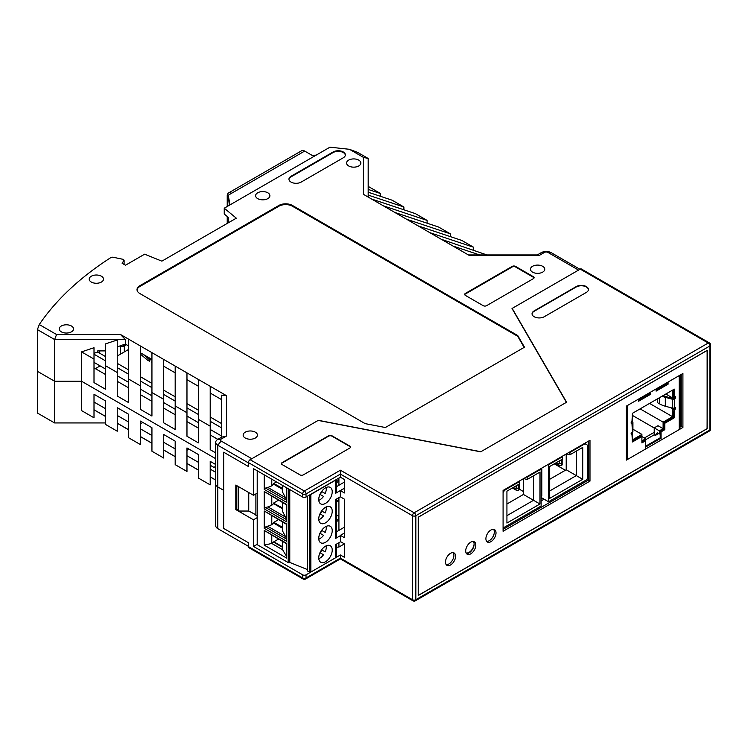 <?xml version="1.0" encoding="UTF-8"?>
<svg xmlns="http://www.w3.org/2000/svg" width="748" height="748" viewBox="0 0 748 748"><rect width="100%" height="100%" fill="white"/><g stroke="black" fill="none" stroke-linecap="round" stroke-linejoin="round"><path stroke-width="1.12" d="M707.15 428.698L418.235 595.501L418.375 517.167L707.374 350.316L707.084 428.66M679.296 426.397L680.343 426.996M680.465 374.888L680.465 426.93M587.189 478.776L588.302 479.421M541.122 500.908L544.086 499.197M453.512 553.23A7.143 4.123 -60 0 1 452.147 560.701A7.143 4.123 -60 0 1 446.229 564.684A7.143 4.123 120 0 0 452.428 560.243A7.143 4.123 120 0 0 453.166 552.65A7.143 4.123 -60 0 1 453.512 553.23M489.276 540.682A7.143 4.123 -60 0 1 486.639 541.346A7.143 4.123 120 0 0 492.848 536.914A7.143 4.123 120 0 0 493.587 529.322M474.11 543.936A7.143 4.123 -60 0 1 471.212 550.556A7.143 4.123 -60 0 1 466.069 552.94M226.429 436.047L221.66 437.15L221.66 395.15L226.429 395.655L226.429 436.047L221.156 439.085A2.384 1.374 180 0 0 221.156 441.03L217.79 445.219L217.79 486.929L223.68 490.333L217.79 486.929A7.143 4.123 180 0 1 215.695 484.012A7.143 4.123 0 0 0 217.79 486.929L217.79 528.63L248.439 546.33L248.439 542.739L223.68 528.443L248.439 542.739L248.439 546.629A2.384 1.374 120 0 0 248.934 547.723L303.164 579.027A2.384 2.384 0 0 0 305.549 579.027L340.396 558.906L412.971 600.812A2.384 2.384 0 0 0 415.355 600.812A2.384 1.374 -120 0 0 415.851 599.718L415.851 515.709A2.384 1.374 180 0 1 412.475 515.709A2.384 1.374 -60 0 1 414.158 512.791L340.396 470.202L340.396 474.092L412.475 515.709L412.475 599.718L340.396 558.101L340.396 554.988L306.035 574.829A2.384 1.374 0 0 1 302.669 574.829L253.488 546.433L257.209 544.292M412.971 600.812A2.384 1.374 120 0 1 412.475 599.718A2.384 1.374 0 0 0 415.851 599.718L709.899 429.95L709.899 345.941A2.384 1.374 180 0 0 710.6 344.968A2.384 2.384 0 0 0 709.413 342.902A2.384 1.374 120 0 0 708.216 343.023L580.224 269.121L512.184 308.4L566.591 402.228L480.674 451.829L318.162 420.423L250.122 459.702A2.384 1.374 120 0 0 248.439 462.619L248.439 466.509L248.439 462.919L217.79 445.219A7.143 4.123 180 0 1 215.695 442.302A7.143 4.123 180 0 1 217.79 439.385L221.156 439.085M255.881 493.904L255.881 515.344L257.209 516.101M257.209 517.644L253.488 519.795L235.807 509.584L235.807 485.078L253.488 495.288L253.488 468.65L302.669 497.037A2.384 1.374 180 0 0 306.035 497.037L340.396 477.205L344.435 479.533L344.435 492.96L340.396 490.623L344.435 488.285M299.976 474.868A2.384 1.374 0 0 0 303.342 474.868L349.83 448.033A2.384 1.374 0 0 0 350.522 447.061A2.384 1.374 0 0 0 349.83 446.089L331.972 435.785A2.384 1.374 0 0 0 328.606 435.785L282.127 462.619A2.384 1.374 0 0 0 281.426 463.592A2.384 1.374 0 0 0 282.127 464.564L299.976 474.868M544.245 316.731L586.348 292.421A7.143 4.123 0 0 0 588.442 289.504A7.143 4.123 0 0 0 584.029 285.689A7.143 4.123 0 0 0 576.25 286.587L534.147 310.897A7.143 4.123 0 0 0 532.052 313.814A7.143 4.123 0 0 0 536.456 317.62A7.143 4.123 0 0 0 544.245 316.731M223.68 452.213L223.68 528.443L223.68 452.213L248.439 466.509L223.68 452.213M340.396 477.205L340.396 474.092L306.035 493.932A2.384 1.374 180 0 1 302.669 493.932L302.669 497.037M340.396 554.988L344.435 557.325L344.435 543.908L340.396 541.571L340.396 535.353L344.435 537.681L344.435 499.178L340.396 496.85L340.396 490.623M253.488 495.288L257.209 493.147M253.488 519.795L253.488 546.433M588.433 289.7A7.143 4.123 0 0 0 583.879 286.045A7.143 4.123 0 0 0 576.25 286.97L534.147 311.28A7.143 4.123 0 0 0 532.062 314.001M350.503 447.257A2.384 1.374 0 0 0 349.83 446.481L331.972 436.168A2.384 1.374 0 0 0 328.606 436.168L282.127 463.012A2.384 1.374 0 0 0 281.454 463.788M340.396 535.353L344.435 533.015M580.224 269.121A2.384 1.374 -60 0 1 581.411 269L709.413 342.902M235.807 509.584L236.817 509.005L238.668 511.043L248.757 511.043L255.881 514.783M248.439 546.629L302.669 577.942A2.384 1.374 0 0 0 306.035 577.942L340.396 558.101L340.396 558.906M126.001 344.445L128.693 346.109M151.938 359.741L150.423 359.872L151.573 359.208M149.581 361.593L149.581 359.648A2.384 1.374 -120 0 0 150.423 359.872M151.938 361.985L151.264 362.041M120.615 346.642A4.759 2.749 0 0 0 124.318 345.838L122.775 344.95M143.158 354.356L148.946 359.236L150.283 358.47M126.001 344.865A2.384 1.374 -120 0 0 124.813 344.753A2.384 1.374 -120 0 0 124.318 345.838L126.001 344.865M140.484 354.169L148.3 360.77M149.581 359.648L148.946 359.236M248.757 492.558L248.757 511.043M238.668 486.733L238.668 511.043M236.817 485.667L236.817 509.005M524.142 347.399L517.738 336.31L292.393 206.214A9.528 5.498 180 0 0 278.92 206.214L139.811 286.531A9.528 5.498 0 0 0 137.043 290.028M221.156 441.03L251.805 458.73L318.33 420.32L480.852 451.727L566.414 402.331L512.015 308.503L578.541 270.093L547.882 252.394A2.384 1.374 0 0 0 544.516 252.394L539.252 255.442L469.286 255.442L406.585 219.239L450.371 233.834L450.371 236.63M418.039 225.849L461.825 240.445L473.615 247.251L473.615 250.047M441.273 239.267L486.911 254.937M368.184 186.383L380.648 193.582L380.648 196.378M368.184 192.217L392.102 200.193L403.892 207L403.892 209.795M406.585 219.239L371.55 199.015L415.346 213.61L427.127 220.417L427.127 223.213M394.794 212.432L438.58 227.027L450.371 233.834M371.55 199.015L363.425 194.321L363.425 157.37L349.447 149.301L329.952 147.188L224.241 208.215L224.241 214.05L228.271 217.369L228.271 222.82M39.27 324.548L37.4 329.606L54.595 339.527L56.568 334.534L39.27 324.548A381.087 220.015 180 0 1 110.741 257.658A2.384 1.374 180 0 1 113.331 257.284L122.466 259.201L124.103 260.154L122.13 263.287L125.496 265.231L144.635 254.18L161.877 261.146L236.312 218.173L224.241 208.215M56.568 334.534L120.559 334.534L226.429 395.655M139.811 286.531L139.811 285.745A9.528 5.498 0 0 0 137.024 289.635A9.528 5.498 0 0 0 139.811 293.525L365.155 423.63L385.36 427.519L524.479 347.203L517.738 335.534L292.393 205.429L292.393 206.214M139.811 285.745L278.92 205.429A9.528 5.498 180 0 1 292.393 205.429M483.217 305.68A2.384 1.374 0 0 0 486.583 305.68L533.399 278.649A2.384 1.374 0 0 0 534.1 277.676A2.384 1.374 0 0 0 533.399 276.704L515.55 266.4A2.384 1.374 0 0 0 512.184 266.4L465.359 293.431A2.384 1.374 0 0 0 464.667 294.403A2.384 1.374 0 0 0 465.359 295.376L483.217 305.68M91.303 282.052A7.143 4.123 0 0 0 99.091 282.95A7.143 4.123 0 0 0 103.505 279.135A7.143 4.123 0 0 0 96.361 275.012A7.143 4.123 0 0 0 89.218 279.135A7.143 4.123 0 0 0 91.303 282.052M267.812 192.788A7.143 4.123 180 0 1 269.897 195.705A7.143 4.123 180 0 1 262.754 199.838A7.143 4.123 180 0 1 255.61 195.705A7.143 4.123 180 0 1 260.024 191.899A7.143 4.123 180 0 1 267.812 192.788M532.557 266.297A7.143 4.123 180 0 1 540.346 265.409A7.143 4.123 180 0 1 544.759 269.215A7.143 4.123 180 0 1 537.616 273.347A7.143 4.123 180 0 1 530.463 269.215A7.143 4.123 180 0 1 532.557 266.297M61.327 326.006A7.143 4.123 180 0 1 69.115 325.109A7.143 4.123 180 0 1 73.528 328.924A7.143 4.123 180 0 1 66.385 333.047A7.143 4.123 180 0 1 59.232 328.924A7.143 4.123 180 0 1 61.327 326.006M301.154 182.101L343.257 157.791A7.143 4.123 0 0 0 345.352 154.873A7.143 4.123 0 0 0 340.938 151.059A7.143 4.123 0 0 0 333.15 151.956L291.047 176.266A7.143 4.123 0 0 0 288.952 179.183A7.143 4.123 0 0 0 293.366 182.989A7.143 4.123 0 0 0 301.154 182.101M358.75 160.119A7.143 4.123 180 0 1 360.845 163.036A7.143 4.123 180 0 1 353.701 167.159A7.143 4.123 180 0 1 346.558 163.036A7.143 4.123 180 0 1 350.962 159.231A7.143 4.123 180 0 1 358.75 160.119M255.349 432.185A7.143 4.123 180 0 1 257.434 435.102A7.143 4.123 180 0 1 250.29 439.226A7.143 4.123 180 0 1 243.147 435.102A7.143 4.123 180 0 1 247.56 431.287A7.143 4.123 180 0 1 255.349 432.185M534.044 277.966A2.384 1.374 0 0 0 533.399 277.293L515.55 266.98A2.384 1.374 0 0 0 512.184 266.98L465.359 294.011A2.384 1.374 0 0 0 464.714 294.693M517.738 335.534L517.738 336.31M579.962 269.271L551.257 252.702A7.143 4.123 0 0 0 541.15 252.702L544.516 252.394M221.66 437.15L217.79 439.385M291.047 176.266L291.047 176.846L333.15 152.536A7.143 4.123 0 0 1 340.705 151.592A7.143 4.123 0 0 1 345.333 155.163M291.047 176.846A7.143 4.123 0 0 0 288.971 179.473M117.24 346.885L125.327 344.061L128.693 346.006M221.66 399.675L210.207 393.065M198.416 386.258L186.972 379.647M175.182 372.841L163.728 366.23M151.938 359.423L140.484 352.813M94.005 367.866L105.449 374.486M117.24 381.293L128.693 387.903M140.484 394.71L151.938 401.321M163.728 408.127L175.182 414.738M186.972 421.545L198.416 428.155M210.207 434.962L217.827 439.366M105.449 350.896L97.708 350.896L97.708 352.065L94.005 353.299M105.449 356.534L97.708 352.065M128.693 369.951L117.24 363.341M151.938 383.369L140.484 376.758M175.182 396.795L163.728 390.176M198.416 410.213L186.972 403.593M221.66 423.63L210.207 417.019M215.695 452.858L210.207 449.688L210.207 426.164L198.416 419.357L198.416 442.881L186.972 436.271L186.972 412.746L175.182 405.94L175.182 429.464L163.728 422.854L163.728 399.329L151.938 392.522L151.938 416.047L140.484 409.427L140.484 385.912L128.693 379.105L128.693 402.63L117.24 396.01L117.24 339.975L105.449 343.912L105.449 389.203L94.005 382.593L94.005 347.726L81.541 351.878L81.541 381.237L215.695 458.692L81.541 381.237L81.541 410.587L94.005 417.786L94.005 394.261L105.449 400.872L105.449 424.397L117.24 431.203L117.24 407.679L128.693 414.289L128.693 437.814L140.484 444.621L140.484 421.096L151.938 427.716L151.938 451.231L163.728 458.038L163.728 434.523L175.182 441.133L175.182 464.648L186.972 471.455L186.972 447.94L198.416 454.55L198.416 478.066L210.207 484.872L210.207 461.357L215.695 464.527M37.4 329.606L37.4 371.307L54.595 381.237L54.595 339.527L125.327 339.527L125.327 344.061M54.595 422.938L37.4 413.018L37.4 371.307L54.595 381.237L81.541 381.237L54.595 381.237L54.595 422.938L105.449 422.938M81.541 351.878L94.005 359.077M117.24 372.495L105.449 365.688M120.559 334.534L125.327 339.527M140.484 385.912L140.484 346.034M128.693 339.227L128.693 379.105M117.24 367.633L128.693 374.252M186.972 416.047L198.416 422.657M163.728 402.62L175.182 409.24M140.484 389.203L151.938 395.823M117.24 375.786L128.693 382.396M94.005 362.369L105.449 368.979M221.66 436.075L210.207 429.464M210.207 421.311L221.66 427.921M210.207 426.164L210.207 386.286M163.728 399.329L163.728 359.451M151.938 352.645L151.938 392.522M163.728 394.476L175.182 401.087M175.182 366.062L175.182 405.94M186.972 412.746L186.972 372.869M186.972 407.894L198.416 414.504M198.416 379.479L198.416 419.357M539.252 255.442L537.279 254.937L541.15 252.702M140.484 381.059L151.938 387.67M94.005 354.215L105.449 360.826M124.103 260.154L124.103 264.427M429.829 232.656L473.615 247.251M453.064 246.073L479.636 254.937M537.279 254.937L468.407 254.937M403.892 207L368.184 195.097M368.184 197.07L368.184 158.473L357.74 152.452L349.447 149.301M368.184 158.473L363.425 157.37M383.341 205.822L427.127 220.417M316.124 155.173L311.981 155.285M368.184 189.431L380.648 193.582M151.938 443.19L140.484 436.58M140.484 428.875L151.938 435.495M217.79 528.63A7.143 4.123 180 0 1 215.695 525.713L215.695 442.302M215.695 466.359L213.919 467.388L210.207 465.247L210.207 461.357M186.972 450.268L188.992 449.099M186.972 455.719L198.416 462.329M210.207 469.136L215.695 472.306M215.695 480.001L210.207 476.841M128.693 429.773L117.24 423.162M198.416 470.034L186.972 463.414M117.24 415.458L128.693 422.068M175.182 456.607L163.728 449.997M163.728 442.302L175.182 448.912M105.449 416.356L94.005 409.745M94.005 402.041L105.449 408.651M120.615 354.066L120.615 345.707M140.484 423.826L142.84 422.461M227.224 223.418L227.224 216.509M227.224 206.504L227.224 195.808A6.19 3.572 -120 0 1 228.505 192.975A6.19 3.572 -120 0 1 231.6 193.274L228.234 195.219L229.346 205.279M313.954 156.426L304.688 151.077A6.19 3.572 -120 0 0 301.594 150.769L228.505 192.975M228.234 195.219L229.982 204.905M286.68 524.413L264.203 510.959L264.203 528.331L265.568 526.966L286.68 539.149M325.174 551.874L321.631 549.827L325.174 551.874A9.041 5.217 120 0 0 326.193 545.825M325.174 512.978L321.631 510.931L325.174 512.978A9.041 5.217 120 0 0 326.193 506.938M319.957 513.82L323.51 515.868A9.041 5.217 120 0 1 318.788 519.767M289.775 489.594L289.775 562.431L307.568 569.621M340.396 496.747L335.59 499.524L335.59 538.42A2.861 1.646 0 0 0 336.422 537.251L336.422 499.038M340.396 535.643L335.59 538.42M336.422 531.837L344.435 527.172M271.786 535.259L271.786 543.459L282.557 549.687L282.557 541.487M282.557 546.816L273.843 541.786L271.786 543.459L264.203 545.124L286.68 558.101L286.68 543.385L264.203 530.407L264.203 545.124M286.68 556.577L282.557 549.687M336.422 486.724L344.435 482.058M286.68 519.262L282.557 511.51L282.557 502.591M325.174 532.426L321.631 530.379L325.174 532.426A9.041 5.217 120 0 0 326.193 526.386M264.203 474.83L264.203 489.435L265.568 488.07L267.906 487.472L285.371 497.56L286.68 499.814M271.786 479.206L271.786 485.835L267.906 487.472M285.371 497.56L282.557 492.062L282.557 485.433M336.422 479.496L336.422 492.137A2.861 1.646 180 0 1 335.59 493.297L344.435 488.192M310.233 494.615A0.954 0.552 180 0 0 310.841 494.456L335.59 480.169L335.59 493.297M310.841 494.456L310.841 572.052L335.59 557.765A2.861 1.646 0 0 0 336.422 556.606L336.422 544.161M335.59 557.765L335.59 544.638L340.649 541.72M330.251 487.387A9.528 5.498 -60 0 1 332.224 491.745A9.528 5.498 -60 0 1 328.063 501.328A9.528 5.498 -60 0 1 320.724 503.881A9.528 5.498 -60 0 1 320.724 492.885A9.528 5.498 -60 0 1 330.251 487.387L330.251 487.387M330.251 545.722A9.528 5.498 -60 0 1 332.224 550.089A9.528 5.498 -60 0 1 328.063 559.672A9.528 5.498 -60 0 1 320.724 562.225A9.528 5.498 -60 0 1 320.724 551.229A9.528 5.498 -60 0 1 330.251 545.722L330.251 545.722M330.251 526.274A9.528 5.498 -60 0 1 332.224 530.641A9.528 5.498 -60 0 1 328.063 540.224A9.528 5.498 -60 0 1 320.724 542.777A9.528 5.498 -60 0 1 320.724 531.781A9.528 5.498 -60 0 1 330.251 526.274L330.251 526.274M330.251 506.826A9.528 5.498 -60 0 1 332.224 511.193A9.528 5.498 -60 0 1 328.063 520.776A9.528 5.498 -60 0 1 320.724 523.329A9.528 5.498 -60 0 1 320.724 512.333A9.528 5.498 -60 0 1 330.251 506.826L330.251 506.826M319.957 494.372L323.51 496.42A9.041 5.217 120 0 1 318.788 500.328M336.226 479.608A2.861 1.646 180 0 1 335.59 480.169M278.462 519.673L273.843 522.338L271.786 524.731L271.786 515.821M282.557 508.406L273.843 503.376L271.786 505.283L271.786 496.373M282.557 508.808L273.497 503.572M307.568 496.158L307.568 571.033L309.532 572.07L309.532 495.026M282.557 522.039L282.557 530.958L286.68 538.71M319.957 552.716L323.51 554.764A9.041 5.217 120 0 1 318.788 558.663M282.557 527.854L273.843 522.824M282.557 528.256L273.497 523.02M282.557 507.92L273.843 503.376M310.841 572.052A0.954 0.552 180 0 1 309.532 572.07M257.209 470.791L257.209 544.684L288.195 562.571A0.954 0.552 0 0 0 289.541 562.571L289.775 562.431M320.144 533.371A9.041 5.217 120 0 0 321.808 530.482M271.786 505.283L267.906 506.92L285.371 516.999M282.557 489.36L273.497 484.124L271.786 485.835M267.906 506.92L265.568 507.518L286.68 519.701M282.557 547.302L273.843 542.272M319.957 533.268L323.51 535.316A9.041 5.217 120 0 1 318.788 539.215M320.144 513.923A9.041 5.217 120 0 0 321.808 511.034M282.557 488.472L273.843 483.442L273.497 484.124M273.843 483.442L276.48 481.918M278.462 539.121L273.843 541.786M282.557 527.368L273.843 522.338M271.786 524.731L265.568 526.966M320.144 552.819A9.041 5.217 120 0 0 321.808 549.93M273.843 502.89L278.462 500.225M267.906 526.368L285.371 536.447M286.68 543.861L264.203 530.407M325.174 493.53L321.631 491.483L325.174 493.53A9.041 5.217 120 0 0 326.193 487.49M282.557 488.958L273.843 483.928M286.68 504.975L264.203 491.511L264.203 508.883L265.568 507.518M264.203 489.435L286.68 502.413L286.68 487.808M264.203 528.331L286.68 541.309L286.68 523.937L264.203 510.959M264.203 508.883L286.68 521.861L286.68 504.489L264.203 491.511M320.144 494.475A9.041 5.217 120 0 0 321.808 491.586M95.351 368.652L100.11 365.894M117.24 356.011L128.693 349.391M542.478 498.271L541.122 499.056M215.695 480.085L210.207 476.915M198.416 470.109L186.972 463.498M175.182 456.691L163.728 450.081M151.938 443.274L140.484 436.664M128.693 429.857L117.24 423.237M105.449 416.44L94.005 409.82M645.664 439.731L654.22 434.794L654.22 427.875L657.978 425.706L663.111 428.669L663.111 422.153L672.564 416.692L672.564 408.791L670.582 407.641M654.22 427.875L659.353 430.839L659.353 434.008L657.212 432.765L655.332 435.439L658.586 433.56M655.332 435.439L654.22 434.794M644.374 438.001L654.22 432.325M654.22 427.978L632.443 415.411M659.353 434.008L660.222 433.503M672.564 398.525L674.219 396.964M632.397 421.115L632.443 413.298M665.823 394.028L672.564 397.917L672.564 390.138M673.714 408.127L672.564 408.791M659.353 430.839L663.111 428.669M641.896 441.946L644.823 440.254L645.664 440.74L645.664 438.749L641.896 436.57M641.896 440.918L645.664 438.749M632.443 432.073L632.443 439.861L641.896 434.401L641.896 436.495L632.397 441.975L631.976 434.317A1.206 0.701 -60 0 1 631.368 434.382A1.206 0.701 -60 0 1 631.181 433.41A1.206 0.701 -60 0 1 631.976 432.344L632.397 432.101A1.805 1.038 -0 0 0 632.93 431.362L632.93 422.47A1.805 1.038 -0 0 0 632.761 422.031L632.2 421.339M673.939 398.254L673.939 397.123M671.76 398.282L671.76 397.45M657.595 400.143L656.417 399.46M672.564 416.692L649.573 403.415M663.111 422.153L640.12 408.876M641.896 434.401L632.93 429.221M627.479 458.571L627.479 405.481M626.646 405.958L626.553 457.131M679.24 428.688L679.24 375.589M645.664 448.071L645.664 440.74L641.896 442.919L641.896 436.495L641.055 436.009L632.397 441.011M668.076 382.041L668.076 384.21L667.235 383.733L656.099 390.157M656.099 388.96L656.099 391.129L668.076 384.21M650.62 392.12L650.62 394.29L649.788 393.803L638.642 400.236M638.642 399.03L638.642 401.209L650.62 394.29M632.397 432.101L631.976 423.452A1.206 0.701 -60 0 1 631.368 423.508A1.206 0.701 -60 0 1 631.181 422.545A1.206 0.701 -60 0 1 631.976 421.479L632.397 413.326L674.322 389.119L674.752 396.777A1.206 0.701 -60 0 1 675.351 396.721A1.206 0.701 -60 0 1 675.538 397.693A1.206 0.701 -60 0 1 674.752 398.759L674.322 399.002A1.805 1.038 -0 0 1 672.284 399.208L665.318 397.338A19.626 11.332 -0 0 1 662.036 396.216M657.595 398.778L657.595 402.733L659.736 403.967A19.626 11.332 -0 0 0 665.318 406.22L672.284 408.099A1.805 1.038 -0 0 0 674.322 407.894L674.752 407.651A1.206 0.701 -60 0 1 675.351 407.585A1.206 0.701 -60 0 1 675.538 408.558A1.206 0.701 -60 0 1 674.752 409.624L674.322 417.777L664.822 423.256L664.822 429.679L661.064 431.848L661.064 439.179M649.788 392.597L649.788 393.803M667.235 382.527L667.235 383.733M645.664 446.191L660.222 437.786L660.222 431.362L661.064 431.848M674.771 407.641A1.206 0.701 -60 0 1 673.911 409.137L673.481 417.291L663.99 422.77L663.99 429.193L660.222 431.362M674.771 396.767A1.206 0.701 -60 0 1 673.911 398.273L672.77 398.581L665.355 396.393A18.148 10.481 180 0 1 663.093 395.608M673.481 389.605L673.481 396.543L674.322 397.029M631.424 422.022L631.134 422.966A1.206 0.701 -60 0 1 631.116 422.975M632.397 434.074L631.134 433.84A1.206 0.701 -60 0 1 631.116 433.849L631.976 434.317M660.222 437.786L660.222 438.618L645.664 447.024M632.397 423.209A1.805 1.038 -0 0 0 632.93 422.47M673.481 409.39L674.322 409.867M673.481 417.291L674.322 417.777M663.99 422.77L664.822 423.256M663.99 429.193L664.822 429.679M626.553 406.014L626.375 408.866M626.375 440.179L626.375 422.48M626.375 457.309L626.375 453.793M679.296 375.561L679.24 378.338M679.24 409.661L679.24 392.167M679.24 426.79L679.24 423.49M526.62 476.859L527.144 477.159L541.122 469.09L540.598 468.79M548.004 464.508L548.527 464.807L562.505 456.738L561.982 456.439M569.396 452.157L569.92 452.465L583.562 444.583A5.713 3.301 -60 0 1 586.423 444.303A5.713 3.301 -60 0 1 587.601 446.921L587.601 477.261A2.384 1.374 -60 0 1 585.918 480.179L548.527 501.758L548.527 464.807M503.086 492.586A5.713 3.301 -60 0 1 506.087 489.314L519.729 481.441L519.206 481.132M519.729 481.441L519.729 483.769L506.929 491.165L506.929 523.058L539.944 504.002L539.944 472.1L527.144 479.496L527.144 477.159M541.122 469.09L541.122 506.041L503.731 527.63A2.384 1.374 -60 0 1 503.086 527.854M527.144 479.496L523.665 478.561M562.505 456.738L562.505 459.076L549.705 466.462L549.705 498.355L582.72 479.3L582.72 447.407L569.92 454.793L569.92 452.465M569.92 454.793L566.451 453.858M541.122 496.317L541.795 495.924L541.795 468.098M548.527 501.758L541.122 497.485M539.944 504.002L533.539 500.3L533.539 475.803M506.929 515.662L533.539 500.3L523.432 494.465L523.432 478.692M554.259 463.844L565.366 470.258M582.72 479.3L576.315 475.606L576.315 451.1M549.705 490.969L576.315 475.606L566.217 469.772L549.705 479.3M523.432 491.548L519.383 489.211M506.929 504.002L523.432 494.465M566.217 453.999L566.217 469.772M512.511 487.939L516.606 488.229A2.384 1.374 0 0 0 518.579 487.836L518.962 489.949A1.431 0.823 0 0 0 519.383 489.37L519.383 483.975M555.287 463.246L559.382 463.536A2.384 1.374 0 0 0 561.365 463.143L561.739 465.256A1.431 0.823 0 0 0 562.159 464.676L562.159 459.281M512.408 488.005L516.027 490.09A1.907 1.103 0 0 0 518.719 490.09M555.184 463.302L558.803 465.396A1.907 1.103 0 0 0 561.496 465.396M338.919 478.056L338.919 485.265M338.919 497.598L338.919 530.388M338.919 542.721L338.919 547.05L344.398 543.89M344.398 479.515L344.398 482.077M344.398 499.159L344.398 527.19M336.422 502.076L338.582 500.973L338.582 497.794M336.422 521.524L338.582 520.421L338.582 515.718L336.422 515.774M336.422 547.237L338.919 547.05M336.422 482.628L338.582 481.525L338.582 478.253M336.422 499.729L338.582 500.973M336.422 480.281L338.582 481.525M336.422 519.177L338.582 520.421M503.086 490.445L589.985 440.273L589.985 481.114L503.086 531.286L503.086 490.445M503.086 529.341L588.302 480.141L588.302 441.245M589.985 481.114L588.302 480.141M626.375 460.104L626.375 406.117L682.915 373.467L682.915 427.454L626.375 460.104M679.24 427.632L681.232 426.482L681.232 374.439M681.232 426.482L682.915 427.454M626.375 458.159L627.479 457.514M485.901 538.738A7.143 4.123 -60 0 1 489.024 531.548A7.143 4.123 -60 0 1 494.531 529.631A7.143 4.123 -60 0 1 494.531 537.887A7.143 4.123 -60 0 1 487.378 542.01A7.143 4.123 -60 0 1 485.901 538.738M465.695 550.939A7.143 4.123 -60 0 1 468.809 543.749A7.143 4.123 -60 0 1 474.316 541.832A7.143 4.123 -60 0 1 474.316 550.089A7.143 4.123 -60 0 1 467.173 554.212A7.143 4.123 -60 0 1 465.695 550.939M466.434 553.548A7.143 4.123 120 0 0 472.633 549.116A7.143 4.123 120 0 0 473.372 541.524M445.49 562.075A7.143 4.123 -60 0 1 448.604 554.876A7.143 4.123 -60 0 1 454.111 552.968A7.143 4.123 -60 0 1 454.111 561.215A7.143 4.123 -60 0 1 446.967 565.338A7.143 4.123 -60 0 1 445.49 562.075M418.207 517.214L418.207 595.436L707.122 428.632L707.122 350.41L418.207 517.214M709.899 345.941L415.851 515.709A2.384 1.374 -120 0 0 414.158 512.791L708.216 343.023A2.384 1.374 -120 0 1 709.899 345.941M305.549 579.027A2.384 1.374 60 0 0 306.035 577.942L306.035 574.829M306.035 497.037L306.035 493.932A2.384 1.374 60 0 0 304.352 491.015L340.396 470.202M248.439 462.619L302.669 493.932A2.384 1.374 120 0 1 304.352 491.015L250.122 459.702M303.164 579.027A2.384 1.374 120 0 1 302.669 577.942L302.669 574.829M415.355 600.812L709.413 431.035A2.384 1.374 -120 0 0 709.899 429.95A2.384 1.374 180 0 0 710.6 428.978L710.6 344.968M124.318 351.925L124.318 345.838M465.359 293.431L465.359 294.011M512.184 266.4L512.184 266.98M515.55 266.4L515.55 266.98M533.399 276.704L533.399 277.293M278.92 205.429L278.92 206.214M551.257 252.702L547.882 252.394M333.15 151.956L333.15 152.536M99.727 353.234L99.727 350.896M304.688 151.077L231.6 193.274M289.541 489.463L289.541 562.571M335.59 536.082L335.59 499.524M265.568 488.07L286.68 500.253M335.59 555.437L335.59 544.638M288.195 562.571L288.195 488.687M674.322 407.894L674.322 399.002M672.284 408.099L672.284 399.208M665.318 406.22L665.318 397.338M659.736 403.967L659.736 397.543M673.911 398.273L674.752 398.759M631.134 422.966L631.976 423.452M673.911 409.137L674.752 409.624M583.562 444.583L583.038 444.284M505.564 489.014L506.087 489.314M516.027 488.192L516.027 490.09M558.803 463.489L558.803 465.396M561.739 459.515L561.739 465.256M518.962 484.218L518.962 489.949M561.365 459.74L561.365 463.143M516.606 488.229L516.606 485.574M518.579 484.433L518.579 487.836M559.382 463.536L559.382 460.88M709.413 431.035A2.384 2.384 0 0 0 710.6 428.978M584.712 443.321L586.423 444.303"/></g></svg>
